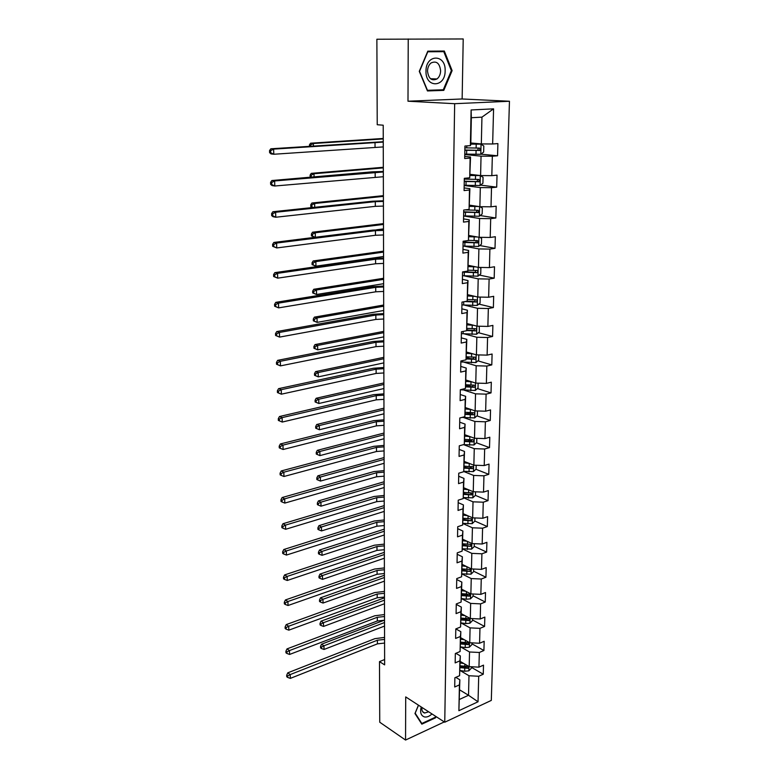 <?xml version="1.0" encoding="UTF-8"?>
<svg xmlns="http://www.w3.org/2000/svg" width="779" height="779" viewBox="0 0 779 779"><rect width="100%" height="100%" fill="white"/><g stroke="black" fill="none" stroke-linecap="round" stroke-linejoin="round"><path stroke-width="1.17" d="M408.235 38.95L407.992 101.221L462.142 98.972L463.213 38.96L376.87 39.232L377.231 124.728L383.21 125.205L384.641 664.876L379.49 661.634L379.743 722.221L405.547 740.05L444.283 721.919M462.142 98.972L509.456 101.251L491.306 700.409L444.751 722.221L454.663 103.695L509.456 101.251M470.828 142.985L481.325 143.92L481.948 117.142L471.344 117.726L470.789 144.699L470.38 145.634L464.927 146.043L464.693 158.526L470.127 158.069L469.727 177.797L464.313 178.323L464.08 190.582L469.474 190.018L469.085 209.415L463.719 210.048L463.486 222.112L468.841 221.431L468.452 240.497L463.125 241.247L462.901 253.107L468.208 252.318L467.828 271.073L462.551 271.929L462.327 283.595L467.595 282.699L467.215 301.152L461.976 302.106L461.762 313.577L466.981 312.583L466.611 330.734L461.411 331.786L461.197 343.072L466.387 341.981L466.027 359.84L460.866 360.989L460.652 372.099L465.793 370.911L465.443 388.478L460.321 389.724L460.116 400.649L465.219 399.374L464.868 416.658L459.785 417.992L459.581 428.752L464.644 427.379L464.303 444.4L459.259 445.822L459.055 456.406L464.089 454.955L463.748 471.704L458.743 473.213L458.549 483.632L463.534 482.094L463.203 498.589L458.227 500.176L458.042 510.44L462.989 508.823L462.658 525.056L457.731 526.721L457.536 536.828L462.453 535.134L462.132 551.123L457.234 552.866L457.049 562.808L461.928 561.046L461.606 576.791L456.747 578.602L456.562 588.398L461.411 586.558L461.1 602.07L456.27 603.959L456.085 613.609L460.895 611.7L460.593 626.978L455.803 628.935L455.618 638.439L460.399 636.462L460.087 651.517L455.335 653.532L455.16 662.9L459.902 660.855L459.6 675.685L454.878 677.769L454.702 687L459.415 684.887L458.889 710.691L478.033 701.782L468.53 695.277L468.977 675.744L460.087 670.495M470.38 145.634L471.1 109.966L493.574 108.846L492.649 143.979L497.898 143.589L497.557 155.79L480.925 154.154M478.033 701.782L478.705 676.26L483.262 674.225L483.506 665.139L478.939 667.155L479.328 652.481L483.915 650.504L484.168 641.292L479.572 643.25L479.961 628.361L484.577 626.443L484.84 617.095L480.205 618.984L480.604 603.871L485.249 602.031L485.512 592.537L480.847 594.358L481.256 579.021L485.93 577.249L486.203 567.618L481.5 569.371L481.909 553.801L486.632 552.097L486.894 542.32L482.172 544.005L482.581 528.201L487.333 526.565L487.605 516.643L482.844 518.249L483.262 502.202L488.043 500.644L488.326 490.575L483.525 492.104L483.954 475.813L488.774 474.333L489.056 464.099L484.226 465.55L484.655 449.006L489.514 447.604L489.796 437.214L484.928 438.587L485.375 421.79L490.264 420.465L490.546 409.92L485.648 411.205L486.096 394.135L491.023 392.908L491.315 382.187L486.378 383.385L486.836 366.052L491.792 364.903L492.094 354.017L487.118 355.127L487.576 337.511L492.581 336.46L492.883 325.398L487.868 326.42L488.336 308.513L493.37 307.559L493.682 296.322L488.637 297.237L489.115 279.048L494.188 278.191L494.499 266.769L489.416 267.587L489.894 249.095L495.006 248.335L495.327 236.728L490.205 237.449L490.692 218.656L495.843 217.993L496.174 206.192L491.004 206.805L491.51 187.7L496.7 187.155L497.031 175.158L491.822 175.655L492.328 156.228L497.557 155.79M469.727 177.797L470.535 157.017L464.732 156.423M464.761 154.515L481.042 156.151L480.594 175.567L470.185 174.33M470.535 157.017L470.127 158.069M492.328 156.228L481.042 156.151M491.822 175.655L480.594 175.567M469.085 209.415L469.893 188.684L464.138 187.924M464.177 185.499L480.312 187.593L479.874 206.688L469.552 205.159M469.893 188.684L469.474 190.018M491.51 187.7L480.312 187.593M491.004 206.805L479.874 206.688M468.452 240.497L469.26 219.824L463.554 218.899M463.602 215.978L479.591 218.519L479.163 237.293L468.939 235.492M469.26 219.824L468.841 221.431M490.692 218.656L479.591 218.519M490.205 237.449L479.163 237.293M467.828 271.073L468.627 250.448L462.969 249.368M463.729 246.096L478.89 248.929L478.462 267.401L468.325 265.337M468.627 250.448L468.208 252.318M489.894 249.095L478.89 248.929M489.416 267.587L478.462 267.401M467.215 301.152L468.013 280.567L462.405 279.34M464.148 275.834L478.199 278.853L477.77 297.033L467.721 294.696M468.013 280.567L467.595 282.699M489.115 279.048L478.199 278.853M488.637 297.237L477.77 297.033M466.611 330.734L467.41 310.208L461.85 308.835M464.284 305.086L477.508 308.299L477.099 326.177L467.137 323.597M467.41 310.208L466.981 312.583M488.336 308.513L477.508 308.299M487.868 326.42L477.099 326.177M466.027 359.84L466.816 339.362L461.304 337.852M464.274 333.879L476.836 337.268L476.427 354.864L466.553 352.04M466.816 339.362L466.387 341.981M487.576 337.511L476.836 337.268M487.118 355.127L476.427 354.864M465.443 388.478L466.222 368.058L460.759 366.412M464.157 362.216L476.173 365.779L475.774 383.102L465.978 380.035M466.222 368.058L465.793 370.911M486.836 366.052L476.173 365.779M486.378 383.385L475.774 383.102M464.868 416.658L465.647 396.297L460.233 394.515M463.972 390.113L475.521 393.843L475.132 410.893L465.414 407.602M465.647 396.297L465.219 399.374M486.096 394.135L475.521 393.843M485.648 411.205L475.132 410.893M464.303 444.4L465.082 424.097L459.707 422.189M463.729 417.573L474.888 421.468L474.499 438.256L464.859 434.74M465.082 424.097L464.644 427.379M485.375 421.79L474.888 421.468M484.928 438.587L474.499 438.256M463.748 471.704L464.518 451.46L459.191 449.425M476.816 438.334L476.719 442.501L474.012 444.975L463.515 444.624L474.255 448.665L473.866 465.199L464.313 461.47M464.518 451.46L464.089 454.955M484.655 449.006L474.255 448.665M484.226 465.55L473.866 465.199M463.203 498.589L463.972 478.394L458.685 476.251M463.768 471.509L473.632 475.443L473.252 491.724L463.778 487.79M463.972 478.394L463.534 482.094M483.954 475.813L473.632 475.443M483.525 492.104L473.252 491.724M462.658 525.056L463.427 504.919L458.188 502.659M463.301 497.693L473.019 501.822L472.649 517.85L463.252 513.712M463.427 504.919L462.989 508.823M483.262 502.202L473.019 501.822M482.844 518.249L472.649 517.85M462.132 551.123L462.892 531.044L457.692 528.668M462.833 523.488L472.415 527.792L472.045 543.576L462.726 539.253M462.892 531.044L462.453 535.134M482.581 528.201L472.415 527.792M482.172 544.005L472.045 543.576M461.606 576.791L462.366 556.771L457.205 554.288M462.366 548.893L471.821 553.372L471.461 568.933L462.21 564.415M462.366 556.771L461.928 561.046M481.909 553.801L471.821 553.372M481.5 569.371L471.461 568.933M461.1 602.07L461.85 582.117L456.728 579.527M461.898 573.928L471.237 578.573L470.876 593.9L461.704 589.206M461.85 582.117L461.411 586.558M481.256 579.021L471.237 578.573M480.847 594.358L470.876 593.9M460.593 626.978L461.343 607.075L456.26 604.397M461.431 598.603L470.662 603.404L470.312 618.507L461.207 613.628M461.343 607.075L460.895 611.7M480.604 603.871L470.662 603.404M480.205 618.984L470.312 618.507M460.087 651.517L460.837 631.672L455.842 628.916M460.964 622.908L470.088 627.874L469.747 642.753L460.71 637.709M460.837 631.672L460.399 636.462M479.961 628.361L470.088 627.874M479.572 643.25L469.747 642.753M459.6 675.685L460.34 655.908L455.842 653.318M471.928 642.86L471.889 644.613L469.338 647.213L465.199 647.583L460.506 646.852L469.533 651.984L469.192 666.639L460.223 661.429M460.34 655.908L459.902 660.855M479.328 652.481L469.533 651.984M478.939 667.155L469.192 666.639M458.889 710.691L459.853 679.794L455.793 677.36M459.649 689.873L468.53 695.277L459.454 699.425M459.853 679.794L459.415 684.887M478.705 676.26L468.977 675.744M407.992 101.221L454.663 103.695M444.751 722.221L405.713 696.913L405.547 740.05M384.622 659.531L379.49 661.634M493.574 108.846L481.948 117.142M471.344 117.726L471.1 109.966M492.649 143.979L481.325 143.92M483.262 674.225L471.344 667.311M483.915 650.504L471.908 643.805M484.577 626.443L472.473 619.967M485.249 602.031L473.057 595.779M485.93 577.249L473.642 571.231M486.632 552.097L474.236 546.322M487.333 526.565L474.839 521.044M488.043 500.644L475.404 495.366M470.974 493.506L469.805 493.019M488.774 474.333L475.911 469.27M471.412 467.507L469.182 466.631M489.514 447.604L476.407 442.784M471.772 441.08L468.15 439.736M490.264 420.465L476.904 415.889M471.938 414.185L466.845 412.432M491.023 392.908L477.4 388.585M471.412 386.676L465.881 384.923M491.792 364.903L477.887 360.852M470.234 358.622L466.387 357.503M492.581 336.46L478.364 332.691M468.666 330.121L466.796 329.624M493.37 307.559L478.842 304.092M494.188 278.191L479.299 275.045M495.006 248.335L479.737 245.531M495.843 217.993L480.156 215.549M496.7 187.155L480.555 185.1M418.44 705.17L414.964 713.525L421.828 724.158L435.549 717.81L436.065 716.583M427.807 51.171L419.277 71.347L427.457 90.948L443.796 90.374L452.122 70.636L444.312 51.034L427.807 51.171M434.955 717.42L435.549 717.81M427.281 90.539L438.489 89.936M439.103 51.638L438.879 51.083M451.353 70.616L452.122 70.636M438.402 90.16L443.796 90.374M384.583 643.074L377.435 643.853L290.343 678.382L290.226 674.565L287.665 675.919L286.691 675.227L286.74 676.747L287.714 677.448L287.665 675.919M384.573 639.432L377.416 640.211L290.226 674.565L287.782 672.832L374.874 638.663L384.563 637.407M287.782 672.832L286.691 675.227M287.714 677.448L290.343 678.382M461.1 661.936L460.223 661.799M463.836 663.533L460.194 662.948M471.363 666.756L471.324 668.246L468.792 670.855L464.683 671.235L460.038 670.485M460.097 667.632L467.77 668.324L468.16 666.493L460.136 665.821M467.77 668.324L466.105 667.35L460.126 666.473M384.524 622.518L323.947 645.791L324.025 649.462L384.534 626.073M320.568 647.924L321.532 648.556L321.503 647.086L320.529 646.453L320.568 647.924M321.503 647.086L323.947 645.791L321.523 644.214L384.29 620.201M321.523 644.214L320.529 646.453M321.532 648.556L324.025 649.462M421.205 706.962C419.832 712.425 420.942 715.755 424.545 716.962C426.96 717.352 429.433 716.339 431.956 713.924M421.984 707.468C421.595 710.536 422.461 712.386 424.574 713.019L428.674 711.802M435.578 716.271L435.13 717.342L421.828 723.487L415.178 713.194L418.508 705.209M421.069 722.98L421.828 723.487M425.986 71.191C425.461 88.397 445.432 87.676 445.14 70.772C445.909 53.751 425.724 53.897 425.986 71.191M427.515 71.084C428.499 78.65 431.663 81.269 436.99 78.952C439.268 77.121 440.476 74.414 440.622 70.801C439.658 63.167 436.464 60.558 431.05 62.972C428.82 64.823 427.642 67.52 427.515 71.084M427.574 51.735L443.787 51.657L451.362 70.636L443.29 89.77L427.457 90.315L419.54 71.327L427.798 51.794L443.787 51.657M384.514 620.22L377.318 620.98L289.593 654.438L289.467 650.572L286.886 651.935L285.903 651.263L285.961 652.812L286.945 653.484L286.886 651.935M384.505 616.53L377.309 617.28L289.467 650.572L287.003 648.897L374.748 615.78L384.505 614.563M287.003 648.897L285.903 651.263M286.945 653.484L289.593 654.438M384.456 597.055L377.211 597.785L288.824 630.153L288.697 626.219L286.107 627.601L285.114 626.949L285.163 628.517L286.156 629.169L286.107 627.601M384.446 593.306L377.192 594.036L288.697 626.219L286.224 624.602L374.611 592.585L384.446 591.407M286.224 624.602L285.114 626.949M286.156 629.169L288.824 630.153M461.674 638.244L460.701 638.098M464.43 639.783L460.681 639.208M460.584 643.96L468.315 644.623L468.666 642.772L460.623 642.12M468.315 644.623L466.631 643.678L460.613 642.831M384.466 600.151L323.46 622.694L323.538 626.423L384.475 603.754M320.052 624.875L321.026 625.498L320.997 624.008L320.023 623.395L320.052 624.875M320.997 624.008L323.46 622.694L321.016 621.175L384.456 597.824M321.016 621.175L320.023 623.395M321.026 625.498L323.538 626.423M462.268 614.203L461.197 614.047M465.053 615.692L461.178 615.128M472.512 618.614L472.464 620.639L469.893 623.219L465.725 623.58L460.973 622.879M461.08 619.938L468.861 620.581L469.192 618.701L461.11 618.078M468.861 620.581L467.166 619.675L461.1 618.847M384.407 577.492L322.964 599.275L323.042 603.053L384.417 581.144M319.536 601.505L320.52 602.099L320.49 600.59L319.507 599.996L319.536 601.505M320.49 600.59L322.964 599.275L320.51 597.805L384.398 575.243M320.51 597.805L319.507 599.996M320.52 602.099L323.042 603.053M384.398 573.558L377.094 574.259L288.045 605.497L287.918 601.515L285.299 602.897L284.306 602.274L284.354 603.861L285.357 604.494L285.299 602.897M384.388 569.761L377.075 570.462L287.918 601.515L285.426 599.947L374.485 569.059L384.378 567.93M285.426 599.947L284.306 602.274M285.357 604.494L288.045 605.497M384.329 549.721L376.978 550.402L287.256 580.472L287.13 576.431L284.491 577.823L283.488 577.22L283.537 578.836L284.539 579.449L284.491 577.823M384.32 545.875L376.968 546.546L287.13 576.431L284.617 574.921L374.348 545.212L384.32 544.112M284.617 574.921L283.488 577.22M284.539 579.449L287.256 580.472M384.271 525.552L376.87 526.205L286.448 555.067L286.321 550.957L283.663 552.369L282.65 551.795L282.709 553.431L283.722 554.015L283.663 552.369M384.261 521.648L376.851 522.3L286.321 550.957L283.79 549.516L374.212 521.015L384.251 519.963M283.79 549.516L282.65 551.795M283.722 554.015L286.448 555.067M462.882 589.81L461.694 589.645M465.686 591.242L461.674 590.686M473.096 594.007L473.038 596.315L470.458 598.876L466.261 599.226L461.441 598.545M461.577 595.565L469.416 596.188L469.708 594.28L461.616 593.676M469.416 596.188L467.712 595.312L461.596 594.523M384.349 554.512L322.467 575.515L322.545 579.352L384.359 558.222M319.01 577.804L320.003 578.378L319.965 576.85L318.981 576.275L319.01 577.804M319.965 576.85L322.467 575.515L319.994 574.094L384.339 552.35M319.994 574.094L318.981 576.275M320.003 578.378L322.545 579.352M463.515 565.048L462.2 564.872M466.348 566.43L462.181 565.875M473.69 569.03L473.632 571.62L471.022 574.181L461.908 573.85M462.083 570.832L469.98 571.435L470.243 569.498L462.122 568.913M469.98 571.435L462.103 569.829M384.281 531.22L321.961 551.425L322.039 555.31L384.29 534.978M318.484 553.762L319.478 554.317L319.439 552.759L318.445 552.214L318.484 553.762M319.439 552.759L321.961 551.425L319.468 550.052L384.281 529.145M319.468 550.052L318.445 552.214M319.478 554.317L322.039 555.31M464.177 539.925L462.716 539.74M467.02 541.249L462.697 540.704M474.304 543.674L474.226 546.566L471.607 549.107L462.375 548.796M462.59 545.738L470.555 546.303L470.779 544.346L462.629 543.791M470.555 546.303L462.609 544.764M384.222 507.606L321.445 526.974L321.523 530.918L384.232 511.414M317.939 529.369L318.942 529.905L318.913 528.328L317.91 527.802L317.939 529.369M318.913 528.328L321.445 526.974L318.932 525.669L384.213 505.61M318.932 525.669L317.91 527.802M318.942 529.905L321.523 530.918M464.859 514.422L463.232 514.228M467.731 515.688L463.223 515.143M474.917 517.938L474.839 521.141L472.191 523.663L462.843 523.352M463.115 520.255L471.129 520.8L471.324 518.804L463.154 518.278M471.129 520.8L463.135 519.33M384.154 483.662L320.919 502.173L321.006 506.175L384.164 487.527M317.394 504.626L318.407 505.133L318.368 503.536L317.365 503.03L317.394 504.626M318.368 503.536L320.919 502.173L318.397 500.926L384.154 481.763M318.397 500.926L317.365 503.03M318.407 505.133L321.006 506.175M465.579 488.53L463.768 488.336M468.471 489.738L463.748 489.202M475.541 491.812L475.453 495.327L472.785 497.83L463.32 497.538M463.641 494.392L471.723 494.908L471.87 492.893L463.68 492.386M471.723 494.908L463.661 493.506M384.096 459.386L320.393 477.011L320.471 481.071L384.105 463.301M316.839 479.523L317.851 480L317.822 478.384L316.81 477.907L316.839 479.523M317.822 478.384L320.393 477.011L317.851 475.823L384.086 457.575M317.851 475.823L316.81 477.907M317.851 480L320.471 481.071M464.177 468.13L472.327 468.617C473.544 467.76 473.574 467.079 472.425 466.572L469.162 466.621L469.231 463.388L464.284 462.862M466.329 462.249L464.303 462.035M476.173 465.277L476.076 469.114L473.398 471.607L463.797 471.314M469.162 466.621L464.226 466.095M472.327 468.617L464.196 467.293M384.028 434.76L319.848 451.479L319.935 455.598L384.037 438.733M316.274 454.05L317.296 454.508L317.267 452.852L316.245 452.404L316.274 454.05M317.267 452.852L319.848 451.479L317.296 450.35L384.028 433.046M317.296 450.35L316.245 452.404M317.296 454.508L319.935 455.598M470.058 436.639L464.829 436.123M467.118 435.568L464.849 435.344M464.673 441.469L472.931 441.927C474.177 441.041 474.197 440.349 472.989 439.862L464.771 439.405M472.093 439.531L471.139 441.265L464.742 440.68M383.959 409.783L319.302 425.558L319.39 429.745L315.709 428.197L316.732 428.625L316.693 426.95L315.67 426.522L315.709 428.197M383.969 413.805L319.39 429.745L316.732 428.625M316.693 426.95L319.302 425.558L316.732 424.497L383.959 408.167M316.732 424.497L315.67 426.522M470.906 409.462L465.384 408.965M467.965 408.469L465.404 408.235M477.469 410.961L477.361 415.48L474.635 417.933L462.005 417.408M465.17 414.379L473.574 414.817C474.81 413.902 474.81 413.201 473.593 412.724L465.326 412.295M472.863 412.792L471.782 414.204L465.267 413.649M383.891 384.446L318.747 399.257L318.835 403.503L315.125 401.954L316.157 402.353L316.128 400.659L315.086 400.26L315.125 401.954M383.901 388.536L318.835 403.503L316.157 402.353M316.128 400.659L318.747 399.257L316.157 398.264L383.891 382.927M316.157 398.264L315.086 400.26M471.792 381.856L465.949 381.379M468.88 380.941L465.969 380.697M478.131 383.161L478.014 388.03L475.268 390.474L460.321 389.763M465.667 386.881L474.245 387.28C475.443 386.345 475.433 385.634 474.226 385.157L465.881 384.758M473.466 385.225L472.444 386.715L465.764 386.199M383.823 358.749L318.192 372.557L318.28 376.861L314.541 375.322L315.583 375.692L315.544 373.969L314.502 373.599L314.541 375.322M383.843 362.887L318.28 376.861L315.583 375.692M315.544 373.969L318.192 372.557L315.573 371.632L383.823 357.337M315.573 371.632L314.502 373.599M472.736 353.812L466.524 353.364M469.864 352.984L466.543 352.731M478.803 354.922L478.686 360.161L475.92 362.576L460.847 361.923M466.163 358.944L474.937 359.314C476.096 358.35 476.066 357.639 474.869 357.162L466.455 356.792M474.07 357.22L473.126 358.788L466.261 358.311M383.755 332.672L317.618 345.448L317.705 349.82L313.937 348.281L314.989 348.622L314.95 346.879L313.898 346.528L313.937 348.281M383.765 336.879L317.705 349.82L314.989 348.622M314.95 346.879L317.618 345.448L314.989 344.591L383.755 331.367M314.989 344.591L313.898 346.528M473.739 325.31L467.108 324.892M470.954 324.59L467.118 324.317M479.241 326.226L479.358 331.844L476.573 334.24L461.382 333.636M466.64 330.559L475.628 330.89C476.748 329.916 476.709 329.186 475.511 328.719L467.011 328.387M474.684 328.777L473.817 330.413L466.738 329.984M383.687 306.205L317.034 317.929L317.131 322.37L313.333 320.821L314.385 321.143L314.346 319.361L313.294 319.049L313.333 320.821M383.696 310.48L317.131 322.37L314.385 321.143M314.346 319.361L317.034 317.929L314.385 317.141L383.687 305.017M314.385 317.141L313.294 319.049M474.81 296.341L467.702 295.981M472.191 295.738L467.712 295.455M479.328 297.062L480.176 297.481L480.049 303.07L477.235 305.446L461.928 304.91M464.829 301.58L476.329 302.018C477.42 301.025 477.371 300.285 476.173 299.818L467.517 299.516M475.307 299.876L474.508 301.59L466.991 301.191M383.619 279.359L316.449 289.983L316.547 294.491L312.71 292.943L313.781 293.235L313.742 291.424L312.671 291.142L312.71 292.943M383.628 283.692L316.547 294.491L313.781 293.235M313.742 291.424L316.449 289.983L313.781 289.272L383.619 278.278M313.781 289.272L312.671 291.142M475.988 266.895L468.296 266.593M473.613 266.418L468.306 266.126M479.474 267.421L480.877 268.161L480.74 273.838L477.916 276.185L462.473 275.717M462.541 272.124L477.04 272.679C478.102 271.667 478.033 270.926 476.845 270.459L468.013 270.186M475.93 270.508L474.898 272.338L463.768 271.735M383.541 252.104L315.846 261.598L315.943 266.175L312.087 264.636L313.158 264.889L313.119 263.059L312.048 262.805L312.087 264.636M383.56 256.505L315.943 266.175L313.158 264.889M313.119 263.059L315.846 261.598L313.168 260.965L383.541 251.15M313.168 260.965L312.048 262.805M477.293 236.962L468.909 236.728M475.268 236.612L468.919 236.319M479.679 237.303L481.588 238.364L481.451 244.129L478.598 246.456L463.038 246.047M463.106 242.405L477.761 242.863L477.517 240.614L468.481 240.37M476.553 240.662L475.56 242.581L463.115 241.957M383.472 224.449L315.242 232.765L315.339 237.264M383.482 228.909L376.569 229.776M311.454 235.881L312.535 236.105L312.496 234.245L311.415 234.021L311.454 235.881L314.882 237.322M312.496 234.245L315.242 232.765L312.535 232.22L383.472 223.612M312.535 232.22L311.415 234.021M312.535 236.105L315.086 237.303M478.764 206.523L469.533 206.367M476.952 206.25L469.542 206.026M479.932 206.688L482.318 208.081L482.172 213.943L479.299 216.241L463.602 215.9M463.68 212.19L478.491 212.55L478.209 210.281L464.897 209.911M477.176 210.32L476.242 212.336L463.68 211.81M383.395 196.366L314.628 203.485L314.706 207.311M310.802 206.669L311.892 206.863L311.853 204.965L310.763 204.78L310.802 206.669L311.873 207.613M311.853 204.965L314.628 203.485L311.902 203.017L383.395 195.656M311.902 203.017L310.763 204.78M311.892 206.863L313.187 207.477M464.187 185.246L480.01 185.529L482.912 183.25L483.048 177.291L480.244 175.567L470.165 175.509M480.244 175.567L470.165 175.226M464.255 181.478L479.241 181.741L478.919 179.443L464.303 179.102M477.809 179.482L476.923 181.595L464.265 181.176M383.326 167.865L313.995 173.736L314.064 176.872M311.24 177.115L311.201 175.226L310.11 175.08L310.149 176.999L311.084 177.125M311.201 175.226L313.995 173.736L311.259 173.357L383.317 167.281M311.259 173.357L310.11 175.08M464.771 154.096L480.731 154.3L483.652 152.051L483.798 145.985L480.964 144.173L470.798 144.134M480.964 144.173L470.808 143.92M464.849 150.259L479.991 150.415L479.63 148.098L464.888 147.835M478.423 148.127L477.624 150.337L464.849 150.016M383.249 138.915L313.362 143.502L313.411 145.926M310.568 146.121L310.548 145.011L309.438 144.894L309.467 146.189M310.548 145.011L313.362 143.502L310.597 143.209L383.249 138.467M310.597 143.209L309.438 144.894M384.203 501.033L376.744 501.657L285.64 529.282L285.503 525.104L282.826 526.536L281.813 525.981L281.862 527.646L282.884 528.201L282.826 526.536M384.193 497.07L376.724 497.693L285.503 525.104L282.962 523.731L374.076 496.466L384.193 495.463M282.962 523.731L281.813 525.981M282.884 528.201L285.64 529.282M384.135 476.164L376.627 476.758L284.812 503.088L284.676 498.852L281.979 500.293L280.956 499.767L281.005 501.452L282.037 501.988L281.979 500.293M384.125 472.142L376.608 472.736L284.676 498.852L282.115 497.547L373.939 471.568L384.125 470.613M282.115 497.547L280.956 499.767M282.037 501.988L284.812 503.088M384.066 450.924L376.51 451.499L283.965 476.495L283.829 472.201L281.112 473.642L280.08 473.145L280.138 474.859L281.17 475.365L281.112 473.642M384.057 446.854L376.491 447.409L283.829 472.201L281.248 470.954L373.793 446.309L384.057 445.393M281.248 470.954L280.08 473.145M281.17 475.365L283.965 476.495M383.998 425.324L376.384 425.86L283.118 449.493L282.981 445.121L280.236 446.581L279.203 446.114L279.262 447.857L280.294 448.324L280.236 446.581M383.989 421.186L376.364 421.712L282.981 445.121L280.382 443.952L373.657 420.67L383.989 419.813M280.382 443.952L279.203 446.114M280.294 448.324L283.118 449.493M383.93 399.335L376.257 399.841L282.251 422.052L282.105 417.622L279.349 419.092L278.307 418.644L278.356 420.426L279.408 420.864L279.349 419.092M383.92 395.138L376.238 395.635L282.105 417.622L279.495 416.522L373.511 394.661L383.92 393.853M279.495 416.522L278.307 418.644M279.408 420.864L282.251 422.052M383.862 372.966L376.13 373.433L281.365 394.184L277.451 392.558L278.502 392.967L278.444 391.165L277.392 390.756L277.451 392.558M383.852 368.701L376.111 369.168L281.229 389.685L281.365 394.184L278.502 392.967M278.444 391.165L281.229 389.685L278.59 388.653L373.365 368.263L383.852 367.503M278.59 388.653L277.392 390.756M383.794 346.197L376.004 346.636L280.469 365.877L276.526 364.241L277.587 364.621L277.528 362.79L276.467 362.41L276.526 364.241M383.784 341.864L375.984 342.302L280.333 361.29L280.469 365.877L277.587 364.621M277.528 362.79L280.333 361.29L277.675 360.346L373.209 341.465L383.784 340.764M277.675 360.346L276.467 362.41M383.726 319.02L375.868 319.429L279.564 337.103L275.581 335.467L276.652 335.827L276.594 333.957L275.523 333.607L275.581 335.467M383.706 314.628L375.848 315.028L279.418 332.448L279.564 337.103L276.652 335.827M276.594 333.957L279.418 332.448L276.749 331.581L373.063 314.258L383.706 313.616M276.749 331.581L275.523 333.607M383.648 291.434L375.741 291.804L278.639 307.871L274.627 306.235L275.698 306.556L275.639 304.657L274.568 304.346L274.627 306.235M383.638 286.964L375.712 287.334L278.493 303.138L278.639 307.871L275.698 306.556M275.639 304.657L278.493 303.138L275.805 302.349L372.907 286.643L383.638 286.049M275.805 302.349L274.568 304.346M383.58 263.419L375.605 263.75L277.704 278.152L273.653 276.516L274.734 276.798L274.675 274.88L273.595 274.598L273.653 276.516M383.56 258.891L375.585 259.212L277.548 273.341L277.704 278.152L274.734 276.798M274.675 274.88L277.548 273.341L274.841 272.64L372.752 258.599L383.56 258.073M274.841 272.64L273.595 274.598M383.502 234.966L375.468 235.268L276.749 247.946L272.669 246.31L273.76 246.563L273.692 244.606L272.601 244.363L272.669 246.31M383.492 230.37L375.439 230.662L276.594 243.058L276.749 247.946L273.76 246.563M273.692 244.606L276.594 243.058L273.867 242.444L372.586 230.126L383.482 229.659M273.867 242.444L272.601 244.363M383.424 206.075L375.322 206.338L275.776 217.234L273.03 216.698L271.667 215.608L272.767 215.812L272.699 213.826L271.598 213.621L271.667 215.608M383.414 201.401L375.303 201.654L275.62 212.258L275.776 217.234L272.767 215.812M272.699 213.826L275.62 212.258L272.874 211.742L372.43 201.206L383.414 200.797M272.874 211.742L271.598 213.621M383.346 176.726L274.792 186.006L272.027 185.568L270.644 184.38L271.754 184.555L271.686 182.529L270.576 182.364L270.644 184.38M383.336 171.984L274.627 180.952L274.792 186.006L271.754 184.555M271.686 182.529L274.627 180.952L271.861 180.533L372.265 171.828L383.336 171.487M271.861 180.533L270.576 182.364M383.268 146.919L273.789 154.252L271.004 153.911L269.602 152.626L270.722 152.762L270.654 150.707L269.544 150.571L269.602 152.626M383.258 142.099L273.624 149.11L273.789 154.252L270.722 152.762M270.654 150.707L273.624 149.11L270.839 148.789L383.249 141.71M270.839 148.789L269.544 150.571M377.435 643.853L377.416 640.211M468.851 670.787L468.948 666.503M464.79 666.561L464.839 664.117M464.683 671.235L464.751 668.372M377.318 620.98L377.309 617.28M377.211 597.785L377.192 594.036M469.396 647.145L469.503 642.617M465.306 642.841L465.365 640.299M465.199 647.583L465.267 644.671M469.951 623.161L470.068 618.37M465.832 618.769L465.891 616.14M465.725 623.58L465.793 620.629M377.094 574.259L377.075 570.462M376.978 550.402L376.968 546.546M376.87 526.205L376.851 522.3M470.516 598.817L470.633 593.773M466.368 594.348L466.426 591.621M466.261 599.226L466.329 596.237M471.091 574.113L471.217 568.806M466.913 569.556L466.972 566.732M466.806 574.513L466.864 571.474M471.675 549.049L471.801 543.469M467.458 544.404L467.527 541.483M467.351 549.429L467.419 546.352M472.259 523.595L472.395 517.733M468.023 518.863L468.082 515.844M467.906 523.975L467.975 520.839M472.853 497.771L472.999 491.617M468.588 492.941L468.656 489.816M468.471 498.122L468.539 494.947M473.466 471.538L473.613 465.092M469.046 471.889L469.114 468.666M474.08 444.916L474.236 438.158M469.747 439.901L469.815 436.62M469.63 445.247L469.698 441.966M471.139 441.265L472.931 441.927M474.703 417.875L474.869 410.806M470.341 412.763L470.409 409.423M470.224 418.187L470.292 414.866M471.743 414.204L473.554 414.827M475.346 390.406L475.511 383.015M462.035 389.938L462.044 389.305M470.944 385.196L471.013 381.807M470.818 390.707L470.896 387.329M472.356 386.715L474.177 387.29M475.988 362.517L476.164 354.786M462.57 362.089L462.599 360.599M471.558 357.191L471.626 353.754M471.431 362.79L471.509 359.362M472.98 358.798L474.81 359.333M476.641 334.172L476.826 326.109M463.125 333.792L463.164 331.435M472.171 328.748L472.249 325.252M472.055 334.444L472.132 330.958M473.603 330.432L475.463 330.919M477.313 305.387L477.508 296.965M463.68 305.047L463.739 301.785M472.804 299.847L472.882 296.302M472.678 305.631L472.756 302.086M474.245 301.619L476.125 302.057M477.985 276.126L478.189 267.353M464.245 275.844L464.313 272.251M473.447 270.488L473.525 266.876M473.32 276.36L473.398 272.757M474.898 272.338L476.787 272.728M478.676 246.398L478.89 237.244M464.82 246.154L464.888 242.512M474.099 240.643L474.187 236.972M473.973 246.612L474.051 242.951M475.56 242.581L477.469 242.921M479.377 216.182L479.591 206.639M465.404 215.987L465.482 212.278M474.771 210.301L474.849 206.571M474.635 216.377L474.713 212.657M476.242 212.336L478.16 212.628M480.088 185.47L480.312 175.616M466.124 179.17L466.144 178.138M465.998 185.324L466.076 181.556M475.443 179.472L475.521 175.674M475.307 185.636L475.385 181.858M476.923 181.595L478.861 181.838M480.809 154.242L481.042 144.222M466.728 147.893L466.767 145.907M466.602 154.154L466.679 150.318M476.125 148.117L476.212 144.261M475.988 154.388L476.076 150.542M477.624 150.337L479.572 150.522M376.744 501.657L376.724 497.693M376.627 476.758L376.608 472.736M376.51 451.499L376.491 447.409M376.384 425.86L376.364 421.712M376.257 399.841L376.238 395.635M376.13 373.433L376.111 369.168M376.004 346.636L375.984 342.302M375.868 319.429L375.848 315.028M375.741 291.804L375.712 287.334M375.605 263.75L375.585 259.212M375.468 235.268L375.439 230.662M375.322 206.338L375.303 201.654M375.186 176.95L375.157 172.198M375.04 147.095L375.02 142.265M422.598 711.636L424.769 713.048M430.553 78.757L436.99 78.952M471.782 414.204L473.574 414.817M472.444 386.715L474.245 387.28M473.126 358.788L474.937 359.314M473.817 330.413L475.628 330.89M474.508 301.59L476.329 302.018M475.219 272.299L477.04 272.679M475.93 242.532L477.761 242.863M476.66 212.268L478.491 212.55M477.391 181.507L479.241 181.741M478.131 150.24L479.991 150.415"/></g></svg>
